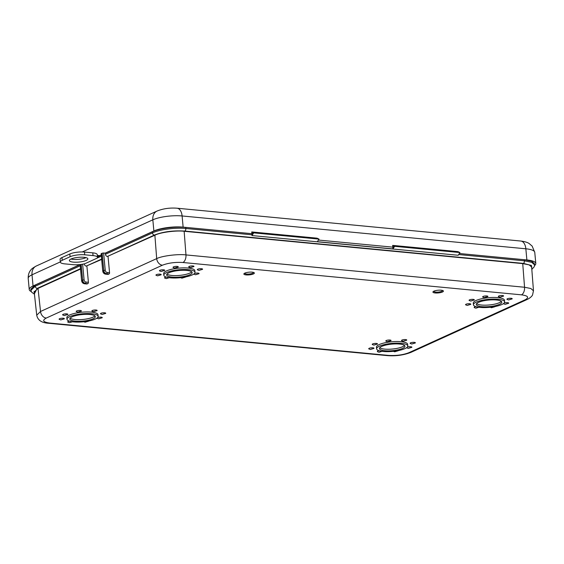 <?xml version="1.0" encoding="UTF-8"?>
<svg xmlns="http://www.w3.org/2000/svg" width="564" height="564" viewBox="0 0 564 564"><rect width="100%" height="100%" fill="white"/><g stroke="black" fill="none" stroke-linecap="round" stroke-linejoin="round"><path stroke-width="0.85" d="M70.951 259.038A9.278 2.383 174.7 0 0 73.052 259.384A9.278 2.383 174.7 0 0 86.045 257.635M73.313 262.126A9.278 2.383 174.7 0 0 82.986 261.442A9.278 2.383 174.7 0 0 87.864 258.848A9.278 2.383 174.7 0 0 83.944 257.29A9.278 2.383 174.7 0 0 74.265 257.974A9.278 2.383 174.7 0 0 69.386 260.568A9.278 2.383 174.7 0 0 73.313 262.126M473.203 299.371A2.637 0.677 174.7 0 0 470.164 299.639A2.637 0.677 174.7 0 0 469.177 300.471L470.714 301.035L474.246 299.999A2.637 0.677 174.7 0 0 473.203 299.371M486.781 295.966A2.637 0.677 174.7 0 0 483.743 296.234A2.637 0.677 174.7 0 0 482.756 297.066L484.293 297.63L487.825 296.593A2.637 0.677 174.7 0 0 486.781 295.966M502.475 295.515A2.637 0.677 174.7 0 0 499.429 295.783A2.637 0.677 174.7 0 0 498.442 296.615L499.986 297.179L503.511 296.142A2.637 0.677 174.7 0 0 502.475 295.515M511.09 298.286A2.637 0.677 174.7 0 0 508.044 298.553A2.637 0.677 174.7 0 0 507.057 299.385L508.601 299.949L512.126 298.913A2.637 0.677 174.7 0 0 511.09 298.286M503.448 303.622A2.637 0.677 174.7 0 0 503.553 303.756L505.09 304.32L508.622 303.284A2.637 0.677 174.7 0 0 507.579 302.656A2.637 0.677 174.7 0 0 504.103 303.065M469.692 303.742A2.637 0.677 174.7 0 0 466.654 304.01A2.637 0.677 174.7 0 0 465.667 304.842L467.204 305.406L470.736 304.37A2.637 0.677 174.7 0 0 469.692 303.742M475.889 306.64A2.637 0.677 174.7 0 0 474.282 307.613L475.819 308.177L479.351 307.14M389.943 340.036A2.637 0.677 174.7 0 0 386.904 340.303A2.637 0.677 174.7 0 0 385.917 341.135L387.454 341.692L390.986 340.663A2.637 0.677 174.7 0 0 389.943 340.036M376.364 343.441A2.637 0.677 174.7 0 0 373.326 343.709A2.637 0.677 174.7 0 0 372.339 344.541L373.876 345.105L377.408 344.068A2.637 0.677 174.7 0 0 376.364 343.441M372.86 347.812A2.637 0.677 174.7 0 0 369.815 348.08A2.637 0.677 174.7 0 0 368.828 348.912L370.372 349.468L373.897 348.439A2.637 0.677 174.7 0 0 372.86 347.812M379.05 350.709A2.637 0.677 174.7 0 0 377.443 351.682L378.98 352.239L382.512 351.21M406.616 347.685A2.637 0.677 174.7 0 0 406.714 347.826L408.251 348.383L411.783 347.353A2.637 0.677 174.7 0 0 410.74 346.726A2.637 0.677 174.7 0 0 407.264 347.128M414.251 342.355A2.637 0.677 174.7 0 0 411.205 342.623A2.637 0.677 174.7 0 0 410.225 343.455L411.762 344.019L415.294 342.982A2.637 0.677 174.7 0 0 414.251 342.355M405.636 339.584A2.637 0.677 174.7 0 0 402.597 339.852A2.637 0.677 174.7 0 0 401.61 340.684L403.147 341.248L406.679 340.212A2.637 0.677 174.7 0 0 405.636 339.584M177.159 266.398A2.637 0.677 174.7 0 0 174.114 266.666A2.637 0.677 174.7 0 0 173.127 267.498L174.671 268.055L178.203 267.026A2.637 0.677 174.7 0 0 177.159 266.398M192.853 265.947A2.637 0.677 174.7 0 0 189.807 266.215A2.637 0.677 174.7 0 0 188.82 267.047L190.357 267.611L193.889 266.575A2.637 0.677 174.7 0 0 192.853 265.947M201.468 268.718A2.637 0.677 174.7 0 0 198.422 268.986A2.637 0.677 174.7 0 0 197.435 269.818L198.972 270.382L202.504 269.345A2.637 0.677 174.7 0 0 201.468 268.718M193.826 274.048A2.637 0.677 174.7 0 0 193.924 274.182L195.468 274.746L198.993 273.716A2.637 0.677 174.7 0 0 197.957 273.089A2.637 0.677 174.7 0 0 194.481 273.491M166.267 277.072A2.637 0.677 174.7 0 0 164.66 278.045L166.197 278.602L169.729 277.573M160.07 274.174A2.637 0.677 174.7 0 0 157.032 274.442A2.637 0.677 174.7 0 0 156.045 275.267L157.582 275.831L161.114 274.802A2.637 0.677 174.7 0 0 160.07 274.174M163.581 269.803A2.637 0.677 174.7 0 0 160.543 270.071A2.637 0.677 174.7 0 0 159.556 270.903L161.093 271.467L164.625 270.431A2.637 0.677 174.7 0 0 163.581 269.803M80.321 310.468A2.637 0.677 174.7 0 0 77.282 310.729A2.637 0.677 174.7 0 0 76.295 311.561L77.832 312.125L81.364 311.095A2.637 0.677 174.7 0 0 80.321 310.468M96.014 310.017A2.637 0.677 174.7 0 0 92.968 310.285A2.637 0.677 174.7 0 0 91.988 311.116L93.525 311.673L97.057 310.644A2.637 0.677 174.7 0 0 96.014 310.017M104.629 312.787A2.637 0.677 174.7 0 0 101.583 313.055A2.637 0.677 174.7 0 0 100.596 313.887L102.14 314.444L105.665 313.415A2.637 0.677 174.7 0 0 104.629 312.787M96.987 318.117A2.637 0.677 174.7 0 0 97.093 318.251L98.629 318.815L102.162 317.786A2.637 0.677 174.7 0 0 101.118 317.151A2.637 0.677 174.7 0 0 97.642 317.56M66.742 313.873A2.637 0.677 174.7 0 0 63.704 314.141A2.637 0.677 174.7 0 0 62.717 314.973L64.254 315.53L67.786 314.5A2.637 0.677 174.7 0 0 66.742 313.873M63.239 318.237A2.637 0.677 174.7 0 0 60.193 318.505A2.637 0.677 174.7 0 0 59.206 319.337L60.743 319.901L64.275 318.871A2.637 0.677 174.7 0 0 63.239 318.237M69.428 321.142A2.637 0.677 174.7 0 0 67.821 322.107L69.358 322.671L72.89 321.642M191.697 271.799A12.817 3.292 -5.3 0 1 171.921 275.472A12.817 3.292 -5.3 0 1 166.972 274.09M186.747 270.417A12.817 3.292 -5.3 0 1 192.169 272.574A12.817 3.292 -5.3 0 1 185.429 276.148A12.817 3.292 -5.3 0 1 172.069 277.093A12.817 3.292 -5.3 0 1 166.648 274.943A12.817 3.292 -5.3 0 1 173.395 271.362A12.817 3.292 -5.3 0 1 186.747 270.417M170.441 277.841A15.658 4.026 -5.3 0 1 163.814 275.204A15.658 4.026 -5.3 0 1 172.055 270.833A15.658 4.026 -5.3 0 1 188.383 269.677A15.658 4.026 -5.3 0 1 195.003 272.306A15.658 4.026 -5.3 0 1 186.762 276.684A15.658 4.026 -5.3 0 1 170.441 277.841M195.003 272.306L194.855 270.685A15.658 4.026 174.7 0 0 188.228 268.048A15.658 4.026 174.7 0 0 171.907 269.204A15.658 4.026 174.7 0 0 163.666 273.582L163.814 275.204M91.544 313.739A15.658 4.026 174.7 0 0 75.216 314.895A15.658 4.026 174.7 0 0 66.975 319.273A15.658 4.026 174.7 0 0 73.602 321.91A15.658 4.026 174.7 0 0 89.93 320.754A15.658 4.026 174.7 0 0 98.164 316.376A15.658 4.026 174.7 0 0 91.544 313.739M98.164 316.376L98.016 314.754A15.658 4.026 174.7 0 0 91.389 312.118A15.658 4.026 174.7 0 0 75.068 313.274A15.658 4.026 174.7 0 0 66.827 317.645L66.975 319.273M94.858 315.868A12.817 3.292 -5.3 0 1 75.082 319.541A12.817 3.292 -5.3 0 1 70.133 318.159M75.231 321.163A12.817 3.292 174.7 0 0 88.59 320.218A12.817 3.292 174.7 0 0 95.33 316.644A12.817 3.292 174.7 0 0 89.909 314.486A12.817 3.292 174.7 0 0 76.556 315.431A12.817 3.292 174.7 0 0 69.816 319.005A12.817 3.292 174.7 0 0 75.231 321.163M401.166 343.314A15.658 4.026 174.7 0 0 384.838 344.47A15.658 4.026 174.7 0 0 376.604 348.841A15.658 4.026 174.7 0 0 383.224 351.478A15.658 4.026 174.7 0 0 399.552 350.322A15.658 4.026 174.7 0 0 407.786 345.951A15.658 4.026 174.7 0 0 401.166 343.314M407.786 345.951L407.638 344.322A15.658 4.026 174.7 0 0 401.018 341.685A15.658 4.026 174.7 0 0 384.69 342.841A15.658 4.026 174.7 0 0 376.449 347.22L376.604 348.841M404.48 345.436A12.817 3.292 -5.3 0 1 384.704 349.109A12.817 3.292 -5.3 0 1 379.755 347.727M384.852 350.737A12.817 3.292 174.7 0 0 398.212 349.786A12.817 3.292 174.7 0 0 404.952 346.211A12.817 3.292 174.7 0 0 399.538 344.054A12.817 3.292 174.7 0 0 386.178 344.999A12.817 3.292 174.7 0 0 379.438 348.58A12.817 3.292 174.7 0 0 384.852 350.737M501.318 301.366A12.817 3.292 -5.3 0 1 481.543 305.039A12.817 3.292 -5.3 0 1 476.594 303.658M496.369 299.985A12.817 3.292 -5.3 0 1 501.791 302.142A12.817 3.292 -5.3 0 1 495.051 305.723A12.817 3.292 -5.3 0 1 481.691 306.668A12.817 3.292 -5.3 0 1 476.27 304.511A12.817 3.292 -5.3 0 1 483.017 300.929A12.817 3.292 -5.3 0 1 496.369 299.985M480.063 307.408A15.658 4.026 -5.3 0 1 473.436 304.772A15.658 4.026 -5.3 0 1 481.677 300.401A15.658 4.026 -5.3 0 1 498.005 299.244A15.658 4.026 -5.3 0 1 504.625 301.881A15.658 4.026 -5.3 0 1 496.383 306.252A15.658 4.026 -5.3 0 1 480.063 307.408M504.625 301.881L504.477 300.252A15.658 4.026 174.7 0 0 497.85 297.623A15.658 4.026 174.7 0 0 481.529 298.772A15.658 4.026 174.7 0 0 473.288 303.15L473.436 304.772M246.094 274.908A5.273 1.354 174.7 0 0 251.861 274.457A5.273 1.354 174.7 0 0 254.315 272.891A5.273 1.354 174.7 0 0 252.136 272.158A5.273 1.354 174.7 0 0 243.888 273.857A5.273 1.354 174.7 0 0 246.094 274.908M435.154 292.963A5.273 1.354 174.7 0 0 440.914 292.512A5.273 1.354 174.7 0 0 443.374 290.946A5.273 1.354 174.7 0 0 441.196 290.213A5.273 1.354 174.7 0 0 432.94 291.912A5.273 1.354 174.7 0 0 435.154 292.963M531.781 268.901L531.443 265.468L523.385 263.402L184.802 231.071C173.183 230.373 163.031 231.712 154.36 235.082L107.364 256.465A2.108 1.643 65.5 0 1 105.454 254.272L105.355 253.158L152.35 231.769C159.436 228.399 175.446 226.284 185.718 227.377L251.889 233.693L251.988 234.807A2.108 1.213 95.5 0 1 251.981 235.562L458.222 255.259L459.942 252.566L457.968 251.629L392.657 245.396L394.631 246.327L392.819 247.152L318.413 240.045L392.819 247.152L392.657 245.396M107.364 256.465L155.044 235.146C160.254 232.354 176.356 230.232 184.315 231.289L522.899 263.628L529.166 264.883L531.824 267.174L531.704 267.9M34.291 292.765L34.037 292.067L37.858 288.479L80.518 269.063M80.483 268.697L37.168 288.408L34.397 293.759M97.502 257.473L99.92 256.373L99.856 255.661L101.252 255.027M84.311 263.839L84.311 263.896A2.108 1.643 65.5 0 0 86.221 266.088L101.661 259.44M108.189 274.344L109.035 273.963L106.631 273.73L105.785 274.118L108.189 274.344A1.057 0.606 95.5 0 1 107.999 274.379A1.057 0.606 95.5 0 1 107.816 274.308M82.633 264.185L84.092 279.871A2.108 1.643 65.5 0 0 85.996 282.063L88.407 282.289L86.905 266.159M88.407 282.289A1.057 0.606 95.5 0 1 87.892 283.579L87.046 283.967A1.057 0.606 95.5 0 1 86.856 284.002A1.057 0.606 95.5 0 1 86.673 283.932M101.323 253.574L102.733 271.002L101.132 253.751L102.169 253.187L103.635 252.996L105.235 270.248A2.108 1.643 65.5 0 0 107.139 272.44L109.55 272.673L108.048 256.535M109.55 272.673A1.057 0.606 95.5 0 1 109.035 273.963M534.566 265.581A21.094 5.421 174.7 0 0 535.8 263.508A21.094 5.421 174.7 0 0 526.882 259.955L459.343 253.504L524.301 259.708L531.648 261.224L534.468 263.755L534.573 264.868L531.753 262.338L524.407 260.822L524.301 259.708M180.353 277.594L181.89 278.158L185.422 277.121A2.637 0.677 174.7 0 0 185.493 276.952M83.514 321.663L85.051 322.22L88.583 321.191A2.637 0.677 174.7 0 0 88.654 321.015M489.975 307.161L491.512 307.725L495.044 306.689A2.637 0.677 174.7 0 0 495.114 306.52M393.136 351.231L394.673 351.795L398.205 350.759A2.637 0.677 174.7 0 0 398.283 350.589M49.822 323.066L388.406 355.398C396.196 355.849 403.027 354.946 408.893 352.697L525.056 299.837C529.392 297.439 528.2 295.776 521.481 294.838L182.898 262.5C175.108 262.056 168.276 262.958 162.411 265.207L46.248 318.068C41.912 320.458 43.104 322.129 49.822 323.066A6.331 3.638 95.5 0 1 48.652 323.278C41.666 322.883 37.689 320.183 36.723 315.191L40.53 311.483L156.686 258.622C161.903 255.901 178.012 253.863 185.972 254.914L524.555 287.252L530.837 288.5L533.474 290.82M37.168 288.408A2.108 1.643 -114.5 0 1 35.264 286.216L30.914 290.312L30.808 289.198L35.158 285.102L80.109 264.643M392.981 248.907L392.819 247.152L394.631 246.327L459.942 252.566L394.631 246.327L392.981 248.907L317.363 241.688L319.012 239.108L317.038 238.17L251.727 231.938L251.889 233.693L183.138 227.13A21.094 5.421 174.7 0 0 153.873 230.986L105.179 253.144M61.984 257.565L62.237 260.307A10.547 2.707 174.7 0 0 60.334 262.098L60.073 259.362A10.547 2.707 -5.3 0 1 61.984 257.565L69.837 253.99A10.547 2.707 -5.3 0 1 84.473 252.059L84.727 254.801A10.547 2.707 174.7 0 0 70.091 256.733L69.837 253.99M60.334 262.098A10.547 2.707 174.7 0 0 64.79 263.874L73.101 264.671A10.547 2.707 174.7 0 0 84.988 263.677L97.184 258.122A10.547 2.707 174.7 0 0 97.494 257.367A10.547 2.707 174.7 0 0 93.039 255.598L92.785 252.855L84.473 252.059M92.785 252.855A10.547 2.707 -5.3 0 1 97.241 254.632L97.494 257.367M99.856 255.661L97.318 255.414M105.355 253.158L103.635 252.996M251.981 235.562L253.701 232.869L251.889 233.693L253.701 232.869L319.012 239.108L253.701 232.869L251.727 231.938M99.92 256.373L97.382 256.127M93.039 255.598L84.727 254.801M62.237 260.307L70.091 256.733M101.245 254.935L99.68 255.64M80.307 264.523L81.59 280.625L80.102 264.544L33.05 285.969A21.094 5.421 174.7 0 0 29.236 289.558A21.094 5.421 174.7 0 0 31.281 291.595M472.399 300.372L471.102 300.964L472.399 300.372M485.978 296.967L484.68 297.559L485.978 296.967M501.664 296.516L500.374 297.108L501.664 296.516M510.279 299.287L508.989 299.879L510.279 299.287M506.775 303.658L505.478 304.25L506.775 303.658M493.197 307.063L491.9 307.655L493.197 307.063M468.888 304.743L467.591 305.336L468.888 304.743M477.504 307.514L476.206 308.106L477.504 307.514M389.139 341.037L387.842 341.622L389.139 341.037M375.561 344.442L374.263 345.034L375.561 344.442M372.05 348.813L370.759 349.398L372.05 348.813M380.665 351.583L379.375 352.169L380.665 351.583M396.358 351.132L395.061 351.724L396.358 351.132M409.936 347.727L408.639 348.312L409.936 347.727M413.447 343.356L412.15 343.948L413.447 343.356M404.832 340.586L403.535 341.178L404.832 340.586M176.356 267.399L175.059 267.985L176.356 267.399M192.042 266.948L190.752 267.54L192.042 266.948M200.657 269.719L199.367 270.311L200.657 269.719M197.146 274.09L195.856 274.675L197.146 274.09M183.575 277.495L182.278 278.087L183.575 277.495M167.882 277.946L166.584 278.531L167.882 277.946M159.267 275.176L157.969 275.761L159.267 275.176M162.777 270.805L161.48 271.397L162.777 270.805M79.517 311.469L78.22 312.054L79.517 311.469M95.21 311.018L93.913 311.603L95.21 311.018M103.818 313.788L102.528 314.374L103.818 313.788M100.314 318.159L99.017 318.745L100.314 318.159M86.736 321.565L85.439 322.15L86.736 321.565M65.939 314.874L64.641 315.459L65.939 314.874M62.428 319.245L61.138 319.83L62.428 319.245M71.043 322.016L69.746 322.601L71.043 322.016M244.818 273.124A4.308 1.107 174.7 0 0 246.595 274.048A4.308 1.107 174.7 0 0 251.41 273.653A4.308 1.107 174.7 0 0 253.264 272.341M433.878 291.179A4.308 1.107 174.7 0 0 435.648 292.103A4.308 1.107 174.7 0 0 440.463 291.708A4.308 1.107 174.7 0 0 442.317 290.397M105.454 254.272L152.449 232.89L152.35 231.769M154.36 235.082A2.108 1.643 -114.5 0 1 152.449 232.89C159.556 229.52 175.467 227.405 185.824 228.49L185.718 227.377M97.297 257.988L101.358 256.141M38.028 288.401L40.53 311.483A6.331 4.921 -114.5 0 0 46.248 318.068M162.411 265.207A6.331 4.921 -114.5 0 1 156.686 258.622L154.881 235.223M101.626 259.08L86.221 266.088M458.68 254.547L524.407 260.822A2.108 1.213 -84.5 0 1 523.385 263.402M184.146 231.275L185.972 254.914A6.331 3.638 95.5 0 1 182.898 262.5M521.481 294.838A6.331 3.638 95.5 0 0 524.555 287.252L522.729 263.607M48.652 323.278L387.235 355.609C395.724 356.265 403.627 355.186 410.952 352.366L410.952 352.366A6.331 4.921 -114.5 0 1 408.893 352.697M410.952 352.366L527.107 299.505A6.331 4.921 -114.5 0 1 525.056 299.837M388.406 355.398A6.331 3.638 95.5 0 1 387.235 355.609M80.215 265.764L35.264 286.216L35.158 285.102M184.802 231.071A2.108 1.213 -84.5 0 0 185.824 228.49L251.988 234.807M87.892 283.579L84.642 283.734A3.165 2.46 65.5 0 1 81.78 280.449L82.626 280.061L81.174 264.41M81.59 280.625C81.886 282.409 82.837 283.452 84.445 283.77A1.057 0.606 95.5 0 0 84.642 283.734L87.046 283.967M102.733 271.002C103.029 272.786 103.98 273.836 105.588 274.153A1.057 0.606 95.5 0 0 105.785 274.118A3.165 2.46 65.5 0 1 102.923 270.826L103.769 270.438L102.169 253.187M107.139 272.44A1.057 0.606 95.5 0 1 106.631 273.73A3.165 2.46 -114.5 0 1 103.769 270.438L105.235 270.248M85.996 282.063A1.057 0.606 95.5 0 1 85.488 283.354A3.165 2.46 -114.5 0 1 82.626 280.061L84.092 279.871M107.999 274.379L105.588 274.153A1.057 0.606 95.5 0 1 105.348 274.034M86.856 284.002L84.445 283.77A1.057 0.606 95.5 0 1 84.205 283.65M153.873 230.986L152.837 219.819L82.245 251.946M60.313 261.922L32.014 274.802L33.05 285.969M526.882 259.955L525.845 248.794L182.101 215.963L183.138 227.13M534.764 252.341A21.094 5.421 174.7 0 0 525.845 248.794A10.547 6.056 -84.5 0 0 520.805 241.039C524.555 241.512 527.319 242.323 529.088 243.479L532.148 246.094L534.764 252.341L535.8 263.508M32.014 274.802A21.094 5.421 174.7 0 0 28.2 278.39C28.052 272.913 30.491 270.417 30.801 270.043C31.253 269.12 33.064 267.78 36.244 266.025A10.547 8.199 65.5 0 0 32.014 274.802M177.068 208.215A10.547 6.056 -84.5 0 1 182.101 215.963A21.094 5.421 174.7 0 0 152.837 219.819A10.547 8.199 65.5 0 1 157.06 211.042C163.165 208.602 169.834 207.658 177.068 208.215L520.805 241.039M533.474 290.763L531.598 266.518M36.723 315.184L34.143 291.384M527.107 299.505C531.225 297.552 532.557 295.134 532.55 294.951L533.474 290.756M531.817 269.38L534.242 266.765L534.573 264.868M30.914 290.312L31.605 292.145L34.453 294.239M29.236 289.558L28.2 278.39M36.244 266.025L157.06 211.042"/></g></svg>

